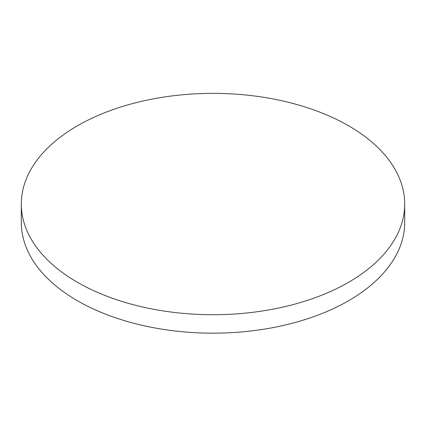<?xml version="1.0" encoding="UTF-8"?>
<svg xmlns="http://www.w3.org/2000/svg" width="426" height="426" viewBox="0 0 426 426"><rect width="100%" height="100%" fill="white"/><g stroke="black" fill="none" stroke-linecap="round" stroke-linejoin="round"><path stroke-width="0.64" d="M21.3 204.043L21.3 222.489A191.7 110.675 0 0 0 77.447 300.751A191.7 110.675 0 0 0 286.363 324.74A191.7 110.675 0 0 0 404.7 222.489L404.7 204.043A191.7 110.675 0 0 0 348.553 125.782A191.7 110.675 0 0 0 77.447 125.782A191.7 110.675 0 0 0 21.3 204.043A191.7 110.675 0 0 0 77.447 282.305A191.7 110.675 0 0 0 348.553 282.305A191.7 110.675 0 0 0 404.7 204.043"/></g></svg>
